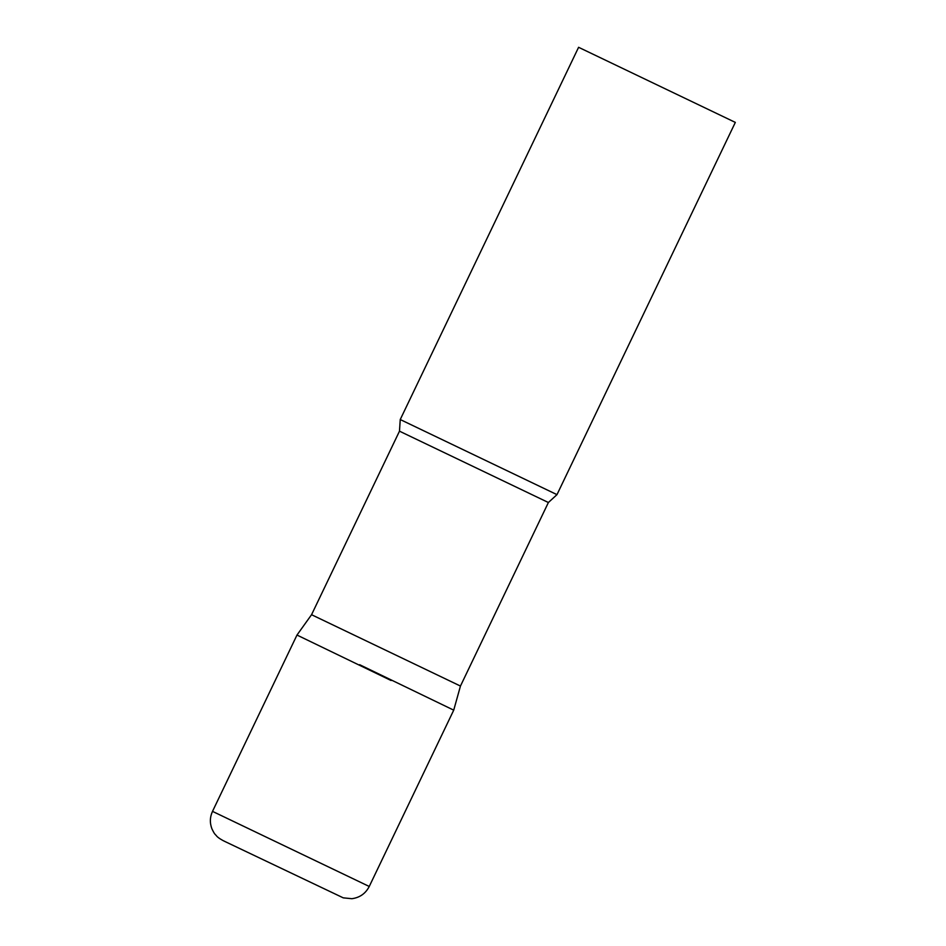 <?xml version="1.0" encoding="UTF-8"?>
<svg xmlns="http://www.w3.org/2000/svg" width="946" height="946" viewBox="0 0 946 946"><rect width="100%" height="100%" fill="white"/><g stroke="black" fill="none" stroke-linecap="round" stroke-linejoin="round"><path stroke-width="1.42" d="M391.1 680.517L296.985 635.05L391.1 680.517M359.61 664.683L453.725 710.15L369.247 886.473L212.507 811.372C209.882 817.096 209.681 822.902 211.904 828.779C214.943 835.105 214.967 833.864 216.634 836.028C217.97 837.742 222.57 840.497 225.278 841.668L343.256 897.849L351.877 898.7C359.787 897.636 365.57 893.556 369.247 886.473M212.507 811.372L296.985 635.05L311.553 614.711L460.454 686.051L548.384 502.515L556.981 494.64L735.326 122.401L578.597 47.3L735.326 122.401M311.553 614.711L399.484 431.175L400.241 419.539L556.981 494.64M399.484 431.175L548.384 502.515M400.241 419.539L578.597 47.3M460.454 686.051L453.725 710.15"/></g></svg>
